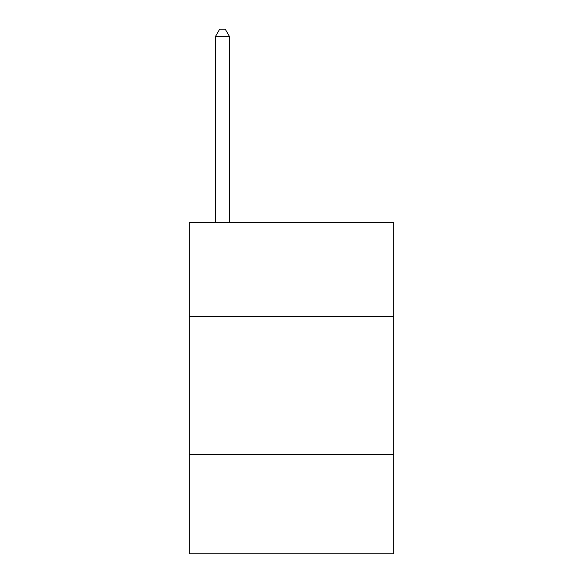 <?xml version="1.0" encoding="UTF-8"?>
<svg xmlns="http://www.w3.org/2000/svg" width="583" height="583" viewBox="0 0 583 583"><rect width="100%" height="100%" fill="white"/><g stroke="black" fill="none" stroke-linecap="round" stroke-linejoin="round"><path stroke-width="0.87" d="M393.678 316.358L393.678 222.458L189.322 222.458L189.322 316.358L393.678 316.358L393.678 553.85L189.322 553.85L189.322 316.358M393.678 454.434L189.322 454.434M229.367 222.458L229.367 36.328L215.557 36.328L215.557 222.458M215.557 36.328L219.696 29.15L225.22 29.15L229.367 36.328"/></g></svg>
